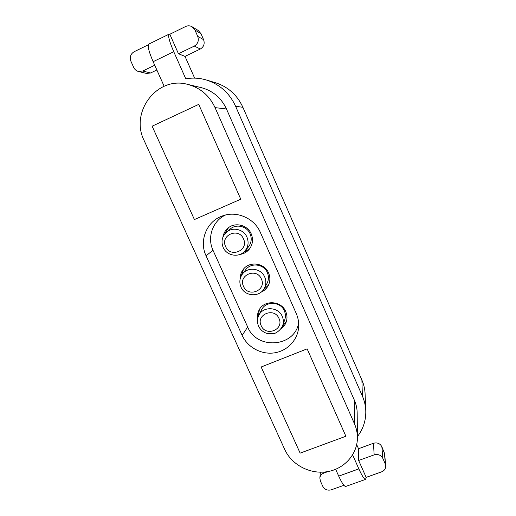<?xml version="1.0" encoding="UTF-8"?>
<svg xmlns="http://www.w3.org/2000/svg" width="516" height="516" viewBox="0 0 516 516"><rect width="100%" height="100%" fill="white"/><g stroke="black" fill="none" stroke-linecap="round" stroke-linejoin="round"><path stroke-width="0.77" d="M225.621 246.571C230.368 258.322 249.112 250.37 243.513 238.902C238.727 227.046 219.951 235.18 225.621 246.571M243.513 286.38C248.196 297.977 266.895 290.263 261.373 278.943C256.652 267.249 237.915 275.138 243.513 286.38M261.173 325.661C265.785 337.096 284.445 329.614 278.988 318.449C274.331 306.917 255.639 314.56 261.173 325.661M250.118 233.832C247.003 226.202 236.27 223.596 230.278 228.994L226.524 232.161C232.69 226.608 243.745 229.291 246.958 237.147C248.944 242.165 248.299 246.745 245.016 250.886L248.222 247.177C251.408 243.152 252.04 238.708 250.118 233.832M267.353 272.603C263.889 263.934 250.782 262.276 245.616 269.816L242.352 274.183C247.667 266.424 261.167 268.139 264.734 277.066C266.34 280.93 266.204 284.69 264.315 288.328L266.94 283.548C268.778 280.007 268.913 276.363 267.353 272.603M284.361 310.877C280.627 301.37 265.585 300.757 261.541 309.897L258.774 315.424C262.928 306.033 278.414 306.672 282.265 316.45C283.574 319.507 283.703 322.577 282.658 325.661L284.735 319.83C285.754 316.83 285.632 313.844 284.361 310.877M239.959 254.44C243.642 253.898 246.7 252.221 249.118 249.422C252.763 244.713 253.466 239.534 251.228 233.877C247.59 224.97 235.115 221.861 228.04 228.066C225.202 230.459 223.493 233.496 222.899 237.179M242.565 253.072L249.531 248.912M280.897 328.937C283.426 327.176 285.206 324.854 286.232 321.965C287.38 318.482 287.219 315.018 285.741 311.574C281.375 300.454 263.805 299.654 258.974 310.284C257.6 313.019 257.155 315.915 257.632 318.959M282.181 326.809L286.477 321.178M261.09 292.14C264.205 290.805 266.572 288.657 268.197 285.703C270.274 281.575 270.41 277.337 268.597 272.983C264.553 262.844 249.28 260.832 243.139 269.565C241.114 272.267 240.14 275.312 240.211 278.698M263.018 290.25L268.52 285.051M335.664 469.308L338.715 476.12L358.846 468.876L352.641 454.899M357.407 436.594C363.251 428.983 366.044 420.359 365.78 410.736C365.567 405.686 364.431 400.797 362.374 396.062L235.567 106.206C229.504 93.086 219.758 84.347 206.342 79.986C199.544 77.974 192.687 77.587 185.779 78.819L173.75 51.697L153.142 61.688L164.146 86.262M357.414 437.362L357.175 412.961C357.117 408.608 356.201 404.389 354.428 400.313L226.485 108.992C221.274 97.872 212.895 90.764 201.343 87.662L187.643 84.372C157.045 75.723 129.639 112.204 144.164 140.604L284.78 449.578C291.721 464.922 310.084 474.514 327.209 471.688C344.353 468.98 357.627 454.112 357.414 437.362C357.356 432.66 356.363 428.112 354.434 423.7L215.049 107.612C209.354 95.492 200.214 87.746 187.643 84.372M358.846 468.876C362 475.829 364.244 479.332 365.573 479.377L366.147 477.365L358.659 460.472L374.158 454.867L373.461 443.27L358.51 448.727L358.659 460.472M356.691 444.618L358.51 448.727M345.855 486.414L345.739 486.453C344.237 486.472 341.889 483.028 338.715 476.12M365.78 410.736L365.102 393.882C364.902 389.109 363.832 384.497 361.897 380.028L242.907 107.334C237.231 95.028 228.098 86.83 215.507 82.734L206.342 79.986M156.851 69.976L150.608 72.988L146.415 73.427L138.43 71.466L142.777 71.014L154.729 65.235M192.068 26.768L198.176 30.444L200.95 33.63L194.951 30.076L192.068 26.768C189.985 25.587 187.863 25.49 185.702 26.477L169.816 34.256L178.459 53.754L185.025 56.399L194.635 78.122M178.459 53.754L194.326 46.085C197.97 43.834 199.099 40.596 197.712 36.365L203.594 39.674L200.95 33.63M203.594 39.674C204.929 43.744 203.839 46.859 200.324 49.02L185.025 56.399M373.461 443.27C377.209 442.296 380.008 443.444 381.853 446.708L384.62 453.745L385.723 465.703L384.162 451.971M138.43 71.466C136.288 70.886 134.715 69.544 133.709 67.448L130.935 61.301C129.51 57.147 130.567 53.967 134.102 51.748L148.337 44.776M169.816 34.256L169.035 34.185C167.842 35.746 169.416 41.583 173.75 51.697M153.142 61.688C148.814 51.632 147.37 45.769 148.808 44.092L169.035 34.185M323.867 472.088L323.784 473.101C321.487 474.03 320.178 475.655 319.856 477.99L320.359 480.951L322.764 486.285C324.674 489.594 327.518 490.768 331.304 489.813L343.92 485.304M366.147 477.365L381.621 471.837C384.439 470.657 385.807 468.612 385.723 465.703M197.712 36.365L194.951 30.076M323.784 473.101L328.111 471.534M381.853 446.708L382.859 458.427L385.246 463.871M382.859 458.427C380.943 455.054 378.041 453.867 374.158 454.867M307.136 348.855L261.148 366.999L300.144 453.132L345.888 436.246L307.136 348.855M198.731 104.38L152.13 126.194L194.403 219.564L240.779 199.202L198.731 104.38L152.13 126.194L194.403 219.564L240.779 199.202M242.152 335.374C247.512 347.255 261.128 354.737 274.112 352.912C287.096 351.151 297.661 340.25 298.641 327.312C298.99 322.558 298.19 317.953 296.249 313.502L260.399 232.51C254.369 218.113 236.425 210.399 222.19 216.03C206.581 221.441 198.866 240.869 206.058 255.794L242.152 335.374L247.686 327.021C256.749 349.996 294.488 347.307 298.648 323.068M225.453 215.03C212.65 220.919 206.916 237.489 213.005 250.279L247.686 327.021M243.597 268.997L241.14 276.163M259.374 309.561L258.277 316.56M228.556 227.659L224.305 234.587M261.154 366.992L300.144 453.125L345.888 436.239M362.374 396.062L361.897 380.028M235.567 106.206L242.907 107.334M142.777 71.014L150.608 72.988M200.324 49.02L194.326 46.085M354.434 423.7L354.428 400.313M215.049 107.612L226.485 108.992M213.005 250.279L206.058 255.794M258.774 315.424C257.103 318.94 257.045 322.532 258.593 326.189C260.445 329.995 263.437 332.465 267.578 333.6L274.37 333.439C274.905 333.581 280.349 330.956 282.658 325.661M242.352 274.183C239.572 278.182 239.121 282.478 240.991 287.064C244.861 296.713 259.845 297.455 264.315 288.328M226.524 232.161C222.028 236.431 220.906 241.52 223.151 247.416C226.679 256.039 239.34 257.987 245.016 250.886M345.739 486.453L365.573 479.377M319.856 477.99L320.423 472.198M222.944 215.759L222.19 216.03"/></g></svg>
